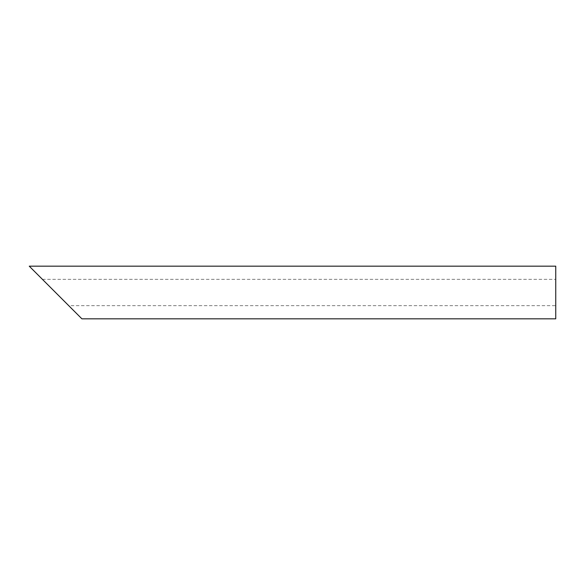 <?xml version="1.0" encoding="UTF-8"?>
<svg xmlns="http://www.w3.org/2000/svg" width="585" height="585" viewBox="0 0 585 585"><rect width="100%" height="100%" fill="white"/><g stroke="black" fill="none" stroke-linecap="round" stroke-linejoin="round"><path stroke-width="0.44" stroke-dasharray="2.92 2.19" d="M555.75 292.5L555.75 305.662L555.75 292.5M68.737 305.662L42.412 279.337L68.737 305.662L555.75 305.662M555.75 318.825L555.75 266.175M29.25 266.175L81.9 318.825M42.412 279.337L555.75 279.337"/><path stroke-width="0.88" d="M555.75 292.5L555.75 318.825L81.9 318.825L29.25 266.175L555.75 266.175L555.75 292.5"/></g></svg>
